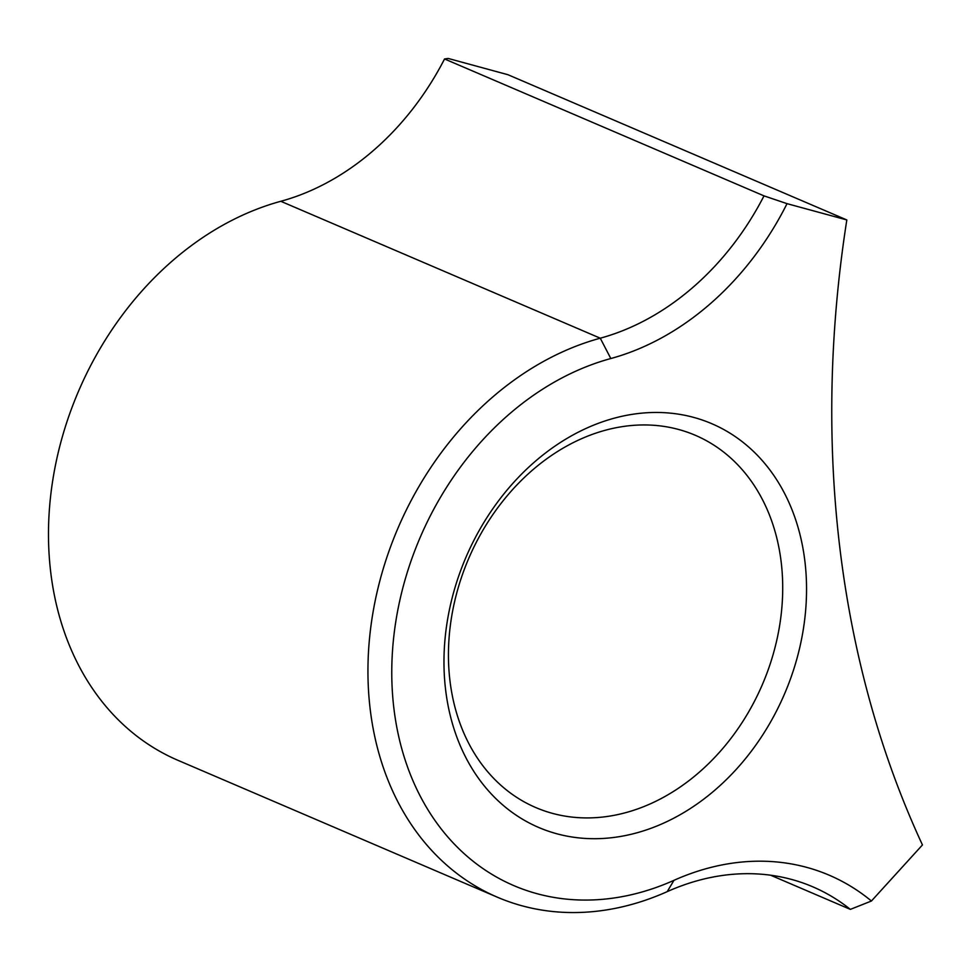 <?xml version="1.0" encoding="UTF-8"?>
<svg xmlns="http://www.w3.org/2000/svg" width="971" height="971" viewBox="0 0 971 971"><rect width="100%" height="100%" fill="white"/><g stroke="black" fill="none" stroke-linecap="round" stroke-linejoin="round"><path stroke-width="1.46" d="M871.424 901.015L922.45 844.94A1071.583 845.571 -66.8 0 1 846.821 219.944L507.991 74.731L448.214 58.454L444.548 58.964A257.181 202.939 -66.8 0 1 296.458 196.348A257.181 202.939 -66.8 0 1 280.801 201.288A300.039 236.754 113.2 0 0 262.546 207.054A300.039 236.754 113.2 0 0 52.519 481.81A300.039 236.754 113.2 0 0 177.924 760.305L497.383 897.216A300.039 236.754 -66.8 0 1 371.978 618.721A300.039 236.754 -66.8 0 1 582.005 343.952A300.039 236.754 -66.8 0 1 600.26 338.199A257.181 202.939 113.2 0 0 764.007 195.875L787.032 203.655A274.32 216.46 -66.8 0 1 610.82 358.53A282.901 223.233 113.2 0 0 593.597 363.967A282.901 223.233 113.2 0 0 393.923 708.648A282.901 223.233 113.2 0 0 656.918 887.203A282.901 223.233 113.2 0 0 673.959 880.333A274.32 216.46 -66.8 0 1 690.49 873.669A274.32 216.46 -66.8 0 1 871.424 901.015L850.353 909.378A257.181 202.939 113.2 0 0 812.812 886.826A257.181 202.939 113.2 0 0 682.722 885.382A257.181 202.939 113.2 0 0 667.235 891.621A300.039 236.754 -66.8 0 1 649.162 898.903A300.039 236.754 -66.8 0 1 497.383 897.216M600.673 422.458A219.652 173.324 -66.8 0 1 804.874 561.08A219.652 173.324 -66.8 0 1 649.842 828.712A219.652 173.324 -66.8 0 1 445.64 690.078A219.652 173.324 -66.8 0 1 600.673 422.458M638.238 808.709A202.502 159.79 113.2 0 0 779.992 623.261A202.502 159.79 113.2 0 0 695.345 435.299A202.502 159.79 113.2 0 0 592.917 434.158A202.502 159.79 113.2 0 0 451.163 619.595A202.502 159.79 113.2 0 0 535.81 807.569A202.502 159.79 113.2 0 0 638.238 808.709M770.598 875.199L850.353 909.378M444.548 58.964L764.007 195.875M846.821 219.944L787.032 203.655M673.959 880.333L667.235 891.621M280.801 201.288L600.26 338.199L610.82 358.53"/></g></svg>
